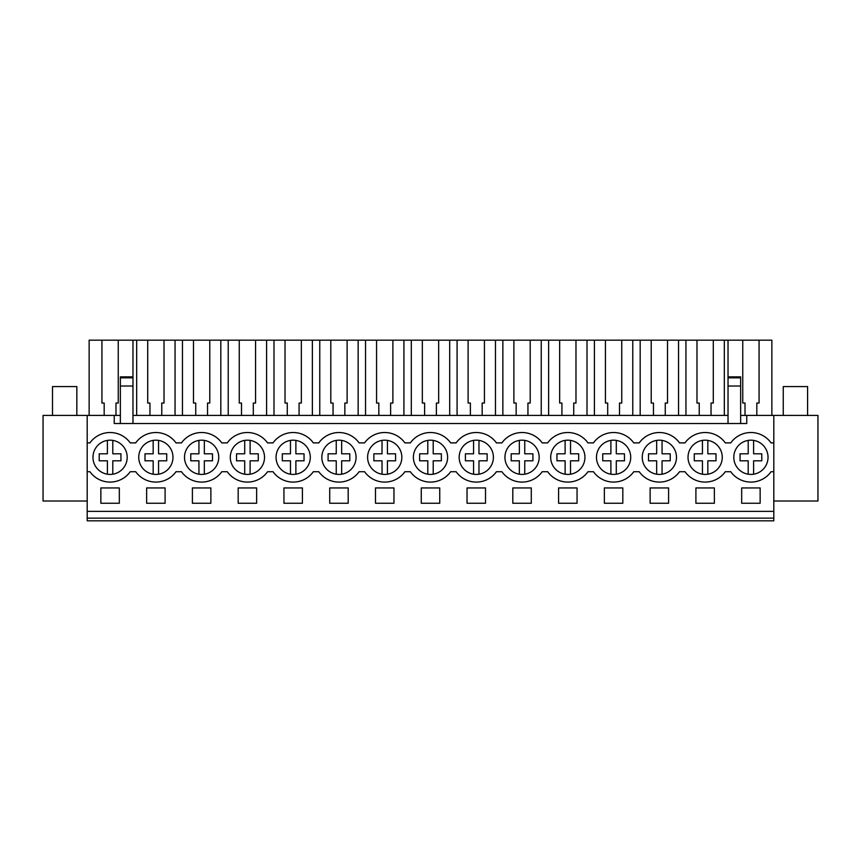 <?xml version="1.0" encoding="UTF-8"?>
<svg xmlns="http://www.w3.org/2000/svg" width="861" height="861" viewBox="0 0 861 861"><rect width="100%" height="100%" fill="white"/><g stroke="black" fill="none" stroke-linecap="round" stroke-linejoin="round"><path stroke-width="1.29" d="M87.198 518.139L87.198 520.83L773.802 520.83L773.802 518.139L87.198 518.139L87.198 415.411L43.05 415.411L43.05 501.005L87.198 501.005M132.971 415.411L728.029 415.411M740.643 415.411L817.95 415.411L817.95 501.005L773.802 501.005M87.198 415.411L120.357 415.411M87.198 511.369L773.802 511.369L773.802 518.139M773.802 511.369L773.802 415.411M100.855 487.939L119.324 487.939L119.324 503.255L100.855 503.255L100.855 487.939M146.628 487.939L146.628 503.255L165.097 503.255L165.097 487.939L146.628 487.939M210.87 503.255L192.401 503.255L192.401 487.939L210.87 487.939L210.87 503.255M695.903 487.939L714.372 487.939L714.372 503.255L695.903 503.255L695.903 487.939M302.415 503.255L302.415 487.939L283.947 487.939L283.947 503.255L302.415 503.255M256.643 503.255L238.174 503.255L238.174 487.939L256.643 487.939L256.643 503.255M668.599 503.255L650.13 503.255L650.13 487.939L668.599 487.939L668.599 503.255M439.734 503.255L439.734 487.939L421.266 487.939L421.266 503.255L439.734 503.255M485.507 503.255L485.507 487.939L467.039 487.939L467.039 503.255L485.507 503.255M375.493 487.939L393.961 487.939L393.961 503.255L375.493 503.255L375.493 487.939M348.188 503.255L348.188 487.939L329.72 487.939L329.72 503.255L348.188 503.255M604.357 487.939L622.826 487.939L622.826 503.255L604.357 503.255L604.357 487.939M512.812 487.939L531.28 487.939L531.28 503.255L512.812 503.255L512.812 487.939M558.585 487.939L558.585 503.255L577.053 503.255L577.053 487.939L558.585 487.939M741.676 487.939L741.676 503.255L760.145 503.255L760.145 487.939L741.676 487.939M87.198 471.72L89.931 471.72A24.775 24.775 0 0 0 130.237 471.72L135.704 471.72A24.775 24.775 0 0 0 176.01 471.72L181.477 471.72A24.775 24.775 0 0 0 221.783 471.72L227.25 471.72A24.775 24.775 0 0 0 267.556 471.72L273.023 471.72A24.775 24.775 0 0 0 313.329 471.72L318.796 471.72A24.775 24.775 0 0 0 359.102 471.72L364.569 471.72A24.775 24.775 0 0 0 404.885 471.72L410.342 471.72A24.775 24.775 0 0 0 450.658 471.72L456.115 471.72A24.775 24.775 0 0 0 496.431 471.72L501.898 471.72A24.775 24.775 0 0 0 542.204 471.72L547.671 471.72A24.775 24.775 0 0 0 587.977 471.72L593.444 471.72A24.775 24.775 0 0 0 633.75 471.72L639.217 471.72A24.775 24.775 0 0 0 679.523 471.72L684.99 471.72A24.775 24.775 0 0 0 725.296 471.72L730.763 471.72A24.775 24.775 0 0 0 771.069 471.72L773.802 471.72M87.198 442.888L89.931 442.888A24.775 24.775 0 0 1 130.237 442.888L135.704 442.888A24.775 24.775 0 0 1 176.01 442.888L181.477 442.888A24.775 24.775 0 0 1 221.783 442.888L227.25 442.888A24.775 24.775 0 0 1 267.556 442.888L273.023 442.888A24.775 24.775 0 0 1 313.329 442.888L318.796 442.888A24.775 24.775 0 0 1 359.102 442.888L364.569 442.888A24.775 24.775 0 0 1 404.885 442.888L410.342 442.888A24.775 24.775 0 0 1 450.658 442.888L456.115 442.888A24.775 24.775 0 0 1 496.431 442.888L501.898 442.888A24.775 24.775 0 0 1 542.204 442.888L547.671 442.888A24.775 24.775 0 0 1 587.977 442.888L593.444 442.888A24.775 24.775 0 0 1 633.75 442.888L639.217 442.888A24.775 24.775 0 0 1 679.523 442.888L684.99 442.888A24.775 24.775 0 0 1 725.296 442.888L730.763 442.888A24.775 24.775 0 0 1 771.069 442.888L773.802 442.888M123.575 446.762A17.123 17.123 0 0 1 120.626 470.795A17.123 17.123 0 0 1 96.593 467.846A17.123 17.123 0 0 1 99.553 443.813A17.123 17.123 0 0 1 123.575 446.762A17.123 17.123 0 0 0 112.791 440.401L112.791 453.801L120.949 453.801L120.949 460.807L112.791 460.807L112.791 474.207M691.652 467.846A17.123 17.123 0 0 1 694.601 443.813A17.123 17.123 0 0 1 718.634 446.762A17.123 17.123 0 0 1 715.674 470.795A17.123 17.123 0 0 1 691.652 467.846M371.231 467.846A17.123 17.123 0 0 1 374.191 443.813A17.123 17.123 0 0 1 398.212 446.762A17.123 17.123 0 0 1 395.264 470.795A17.123 17.123 0 0 1 371.231 467.846M672.861 446.762A17.123 17.123 0 0 1 669.901 470.795A17.123 17.123 0 0 1 645.879 467.846A17.123 17.123 0 0 1 648.828 443.813A17.123 17.123 0 0 1 672.861 446.762M352.44 446.762A17.123 17.123 0 0 1 349.491 470.795A17.123 17.123 0 0 1 325.458 467.846A17.123 17.123 0 0 1 328.418 443.813A17.123 17.123 0 0 1 352.44 446.762M535.542 446.762A17.123 17.123 0 0 1 532.582 470.795A17.123 17.123 0 0 1 508.56 467.846A17.123 17.123 0 0 1 511.509 443.813A17.123 17.123 0 0 1 535.542 446.762M581.315 446.762A17.123 17.123 0 0 1 578.355 470.795A17.123 17.123 0 0 1 554.333 467.846A17.123 17.123 0 0 1 557.282 443.813A17.123 17.123 0 0 1 581.315 446.762M627.088 446.762A17.123 17.123 0 0 1 624.128 470.795A17.123 17.123 0 0 1 600.106 467.846A17.123 17.123 0 0 1 603.055 443.813A17.123 17.123 0 0 1 627.088 446.762M489.769 446.762A17.123 17.123 0 0 1 486.809 470.795A17.123 17.123 0 0 1 462.787 467.846A17.123 17.123 0 0 1 465.736 443.813A17.123 17.123 0 0 1 489.769 446.762M233.912 467.846A17.123 17.123 0 0 1 236.872 443.813A17.123 17.123 0 0 1 260.894 446.762A17.123 17.123 0 0 1 257.945 470.795A17.123 17.123 0 0 1 233.912 467.846M188.139 467.846A17.123 17.123 0 0 1 191.099 443.813A17.123 17.123 0 0 1 215.121 446.762A17.123 17.123 0 0 1 212.172 470.795A17.123 17.123 0 0 1 188.139 467.846M306.667 446.762A17.123 17.123 0 0 1 303.718 470.795A17.123 17.123 0 0 1 279.685 467.846A17.123 17.123 0 0 1 282.645 443.813A17.123 17.123 0 0 1 306.667 446.762M737.425 467.846A17.123 17.123 0 0 1 740.374 443.813A17.123 17.123 0 0 1 764.407 446.762A17.123 17.123 0 0 1 761.447 470.795A17.123 17.123 0 0 1 737.425 467.846M417.015 467.846A17.123 17.123 0 0 1 419.964 443.813A17.123 17.123 0 0 1 443.985 446.762A17.123 17.123 0 0 1 441.036 470.795A17.123 17.123 0 0 1 417.015 467.846M169.348 446.762A17.123 17.123 0 0 1 166.399 470.795A17.123 17.123 0 0 1 142.366 467.846A17.123 17.123 0 0 1 145.326 443.813A17.123 17.123 0 0 1 169.348 446.762M114.233 415.411L114.233 423.515L746.767 423.515L746.767 415.411M120.357 377.828L132.971 377.828L132.971 376.86L120.357 376.86L120.357 423.515M104.181 415.411L104.181 403.045L101.932 403.045L101.932 340.17L89.135 340.17L89.135 415.411M101.932 340.17L771.865 340.17L771.865 415.411M115.987 415.411L115.987 403.045L118.248 403.045L118.248 340.17M132.971 376.86L132.971 340.17M120.357 386.029L132.971 386.029L132.971 423.515M132.971 377.828L132.971 386.029M740.643 377.828L740.643 386.029L728.029 386.029L728.029 377.828L740.643 377.828L740.643 376.86L728.029 376.86L728.029 340.17M740.643 386.029L740.643 423.515M742.752 340.17L742.752 403.045L745.013 403.045L745.013 415.411M756.819 415.411L756.819 403.045L759.068 403.045L759.068 340.17M728.029 386.029L728.029 423.515M728.029 377.828L728.029 376.86M136.673 415.411L136.673 340.17M149.954 415.411L149.954 403.045L147.705 403.045L147.705 340.17M161.76 415.411L161.76 403.045L164.02 403.045L164.02 340.17M175.052 415.411L175.052 340.17M182.446 415.411L182.446 340.17M195.738 415.411L195.738 403.045L193.477 403.045L193.477 340.17M207.533 415.411L207.533 403.045L209.793 403.045L209.793 340.17M220.825 415.411L220.825 340.17M228.219 415.411L228.219 340.17M241.51 415.411L241.51 403.045L239.25 403.045L239.25 340.17M253.306 415.411L253.306 403.045L255.566 403.045L255.566 340.17M266.598 415.411L266.598 340.17M273.992 415.411L273.992 340.17M287.283 415.411L287.283 403.045L285.023 403.045L285.023 340.17M299.079 415.411L299.079 403.045L301.339 403.045L301.339 340.17M312.371 415.411L312.371 340.17M319.765 415.411L319.765 340.17M333.056 415.411L333.056 403.045L330.796 403.045L330.796 340.17M344.852 415.411L344.852 403.045L347.112 403.045L347.112 340.17M358.144 415.411L358.144 340.17M365.538 415.411L365.538 340.17M378.829 415.411L378.829 403.045L376.569 403.045L376.569 340.17M390.625 415.411L390.625 403.045L392.885 403.045L392.885 340.17M403.917 415.411L403.917 340.17M411.31 415.411L411.31 340.17M424.602 415.411L424.602 403.045L422.342 403.045L422.342 340.17M436.398 415.411L436.398 403.045L438.658 403.045L438.658 340.17M449.69 415.411L449.69 340.17M457.083 415.411L457.083 340.17M470.375 415.411L470.375 403.045L468.115 403.045L468.115 340.17M482.171 415.411L482.171 403.045L484.431 403.045L484.431 340.17M495.462 415.411L495.462 340.17M502.856 415.411L502.856 340.17M516.148 415.411L516.148 403.045L513.888 403.045L513.888 340.17M527.944 415.411L527.944 403.045L530.204 403.045L530.204 340.17M541.235 415.411L541.235 340.17M548.629 415.411L548.629 340.17M561.921 415.411L561.921 403.045L559.661 403.045L559.661 340.17M573.717 415.411L573.717 403.045L575.977 403.045L575.977 340.17M587.008 415.411L587.008 340.17M594.402 415.411L594.402 340.17M607.694 415.411L607.694 403.045L605.434 403.045L605.434 340.17M619.49 415.411L619.49 403.045L621.75 403.045L621.75 340.17M632.781 415.411L632.781 340.17M640.175 415.411L640.175 340.17M653.467 415.411L653.467 403.045L651.207 403.045L651.207 340.17M665.262 415.411L665.262 403.045L667.523 403.045L667.523 340.17M678.554 415.411L678.554 340.17M685.948 415.411L685.948 340.17M699.24 415.411L699.24 403.045L696.98 403.045L696.98 340.17M711.046 415.411L711.046 403.045L713.295 403.045L713.295 340.17M724.327 415.411L724.327 340.17M107.388 474.207L107.388 460.807L99.219 460.807L99.219 453.801L107.388 453.801L107.388 440.401M153.161 474.207L153.161 460.807L144.992 460.807L144.992 453.801L153.161 453.801L153.161 440.401M158.564 440.401L158.564 453.801L166.722 453.801L166.722 460.807L158.564 460.807L158.564 474.207M198.934 474.207L198.934 460.807L190.765 460.807L190.765 453.801L198.934 453.801L198.934 440.401M204.337 440.401L204.337 453.801L212.495 453.801L212.495 460.807L204.337 460.807L204.337 474.207M244.707 474.207L244.707 460.807L236.538 460.807L236.538 453.801L244.707 453.801L244.707 440.401M250.11 440.401L250.11 453.801L258.268 453.801L258.268 460.807L250.11 460.807L250.11 474.207M290.48 474.207L290.48 460.807L282.311 460.807L282.311 453.801L290.48 453.801L290.48 440.401M295.883 440.401L295.883 453.801L304.041 453.801L304.041 460.807L295.883 460.807L295.883 474.207M336.253 474.207L336.253 460.807L328.084 460.807L328.084 453.801L336.253 453.801L336.253 440.401M341.656 440.401L341.656 453.801L349.814 453.801L349.814 460.807L341.656 460.807L341.656 474.207M382.026 474.207L382.026 460.807L373.857 460.807L373.857 453.801L382.026 453.801L382.026 440.401M387.428 440.401L387.428 453.801L395.586 453.801L395.586 460.807L387.428 460.807L387.428 474.207M427.799 474.207L427.799 460.807L419.641 460.807L419.641 453.801L427.799 453.801L427.799 440.401M433.201 440.401L433.201 453.801L441.359 453.801L441.359 460.807L433.201 460.807L433.201 474.207M473.572 474.207L473.572 460.807L465.414 460.807L465.414 453.801L473.572 453.801L473.572 440.401M478.974 440.401L478.974 453.801L487.143 453.801L487.143 460.807L478.974 460.807L478.974 474.207M519.344 474.207L519.344 460.807L511.186 460.807L511.186 453.801L519.344 453.801L519.344 440.401M524.747 440.401L524.747 453.801L532.916 453.801L532.916 460.807L524.747 460.807L524.747 474.207M565.117 474.207L565.117 460.807L556.959 460.807L556.959 453.801L565.117 453.801L565.117 440.401M570.52 440.401L570.52 453.801L578.689 453.801L578.689 460.807L570.52 460.807L570.52 474.207M610.89 474.207L610.89 460.807L602.732 460.807L602.732 453.801L610.89 453.801L610.89 440.401M616.293 440.401L616.293 453.801L624.462 453.801L624.462 460.807L616.293 460.807L616.293 474.207M656.663 474.207L656.663 460.807L648.505 460.807L648.505 453.801L656.663 453.801L656.663 440.401M662.066 440.401L662.066 453.801L670.235 453.801L670.235 460.807L662.066 460.807L662.066 474.207M702.436 474.207L702.436 460.807L694.278 460.807L694.278 453.801L702.436 453.801L702.436 440.401M707.839 440.401L707.839 453.801L716.008 453.801L716.008 460.807L707.839 460.807L707.839 474.207M748.209 474.207L748.209 460.807L740.051 460.807L740.051 453.801L748.209 453.801L748.209 440.401M753.612 440.401L753.612 453.801L761.781 453.801L761.781 460.807L753.612 460.807L753.612 474.207M52.51 415.411L52.51 386.578L76.844 386.578L76.844 415.411M783.262 415.411L783.262 386.578L807.586 386.578L807.586 415.411"/></g></svg>

